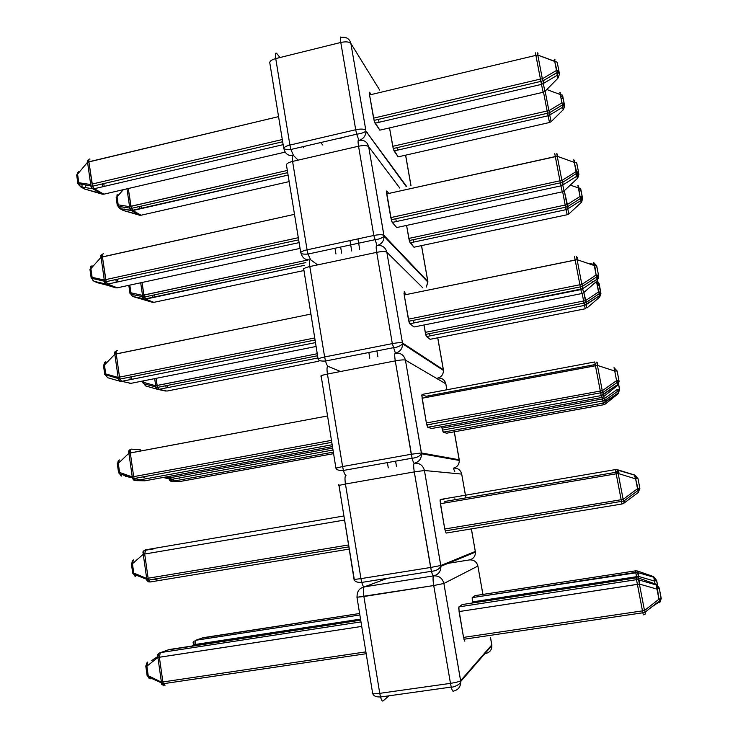 <?xml version="1.0" encoding="UTF-8"?>
<svg xmlns="http://www.w3.org/2000/svg" width="738" height="738" viewBox="0 0 738 738"><rect width="100%" height="100%" fill="white"/><g stroke="black" fill="none" stroke-linecap="round" stroke-linejoin="round"><path stroke-width="1.11" d="M477.892 566.074L482.883 594.431L477.892 566.074C476.674 561.719 473.851 559.662 469.423 559.921C473.851 559.662 476.674 561.719 477.892 566.074L443.889 583.472L477.892 566.074M491.812 644.846L491.859 645.565C491.886 649.837 489.866 652.466 485.807 653.425L486.038 652.272L485.807 653.425L484.931 653.554L485.807 653.425C489.866 652.466 491.886 649.837 491.859 645.565L460.733 681.478C460.955 684.366 452.846 687.668 451.241 687.069L380.531 697.004L379.756 693.342L380.531 697.004C381.426 700.122 382.247 701.441 383.004 700.98L388.954 695.823L383.004 700.98C382.247 701.441 381.426 700.122 380.531 697.004C380.024 696.746 374.092 697.77 372.662 693.443C373.142 693.941 375.504 693.904 379.756 693.342C375.504 693.904 373.142 693.941 372.662 693.443L356.971 597.263L433.732 585.538L450.475 683.36C455.973 682.502 459.368 681.626 460.632 680.713C459.368 681.626 455.973 682.502 450.475 683.36L451.241 687.069C452.071 690.224 452.763 691.58 453.316 691.137C458.28 689.984 460.761 686.764 460.733 681.478L460.632 680.713L491.766 644.938L491.859 645.565L491.803 644.818L490.447 637.42L491.766 644.938L460.632 680.713L443.889 583.472C442.413 578.112 438.972 575.575 433.566 575.88C438.972 575.575 442.413 578.112 443.889 583.472L433.732 585.538L450.475 683.36L379.756 693.342L363.889 596.516L433.732 585.538C432.874 580.013 432.819 576.793 433.566 575.88C432.819 576.793 432.874 580.013 433.732 585.538L443.889 583.472L460.733 681.478C460.761 686.764 458.28 689.984 453.316 691.137C452.763 691.58 452.071 690.224 451.241 687.069L450.475 683.36L379.756 693.342L363.889 596.516L356.971 597.245M462.311 604.542L458.888 606.885L458.704 608.416L463.538 637.392L464.839 641.193L463.538 637.392L642.475 610.87L637.401 584.385L459.064 611.571L463.538 637.392L642.475 610.87L642.844 612.78L642.475 610.87L644.495 610.529L658.933 599.191L656.977 589.118L639.403 584.044L644.495 610.529L642.475 610.87L636.516 579.671L458.888 606.885L462.228 604.56L636.322 577.836L636.516 579.671L458.888 606.885L459.064 611.571L639.403 584.044L637.401 584.385L636.516 579.671L638.619 579.847L638.37 578.002L655.898 584.164L656.128 584.92L638.619 579.847L638.37 578.002L636.322 577.836L636.516 579.671L638.619 579.847L639.403 584.044L639.486 581.332L638.619 579.847L656.128 584.92L657.041 586.406L658.933 599.191L644.495 610.529L645.289 612.033L644.495 610.529L639.403 584.044L656.977 589.118L656.128 584.92L659.302 588.454L659.043 587.669L659.302 588.454L656.977 589.118L659.302 588.454L655.898 584.164L659.006 587.513L655.898 584.164L638.518 578.048M475.069 595.64L472.172 597.632L472.569 602.974L472.375 601.913L636.525 576.692L472.375 601.913L472.172 597.632L475.004 595.649L635.556 570.834L635.722 572.384L472.172 597.632L637.65 572.54L637.438 570.981L653.554 576.59L653.748 577.227L637.65 572.54L637.438 570.981L653.554 576.59L656.663 580.465L653.748 577.227L637.65 572.54L638.702 578.122L638.37 576.378L654.523 581.064L638.37 576.378L638.444 573.887L637.65 572.54L635.722 572.384L636.525 576.692L635.556 570.834L637.567 571.018M448.095 563.343L469.423 559.921C473.427 558.915 475.42 556.314 475.41 552.116C475.42 556.314 473.427 558.915 469.423 559.921L448.095 563.343M357.174 597.116L357.063 596.027C357.229 591.073 359.637 588.029 364.277 586.876L387.478 578.315L364.277 586.876C363.244 587.826 363.114 591.046 363.889 596.516C363.114 591.046 363.244 587.826 364.277 586.876L387.478 578.315M193.485 644.744L194.149 640.898L193.116 642.429L193.633 645.787L193.485 644.744L194.85 644.551L195.588 640.316L359.858 614.966L195.588 640.316L195.007 645.575L194.85 644.551L360.531 619.099L193.485 644.744L191.788 646.064M203.162 637.678L195.588 640.316L203.162 637.678L359.618 613.49L202.028 638.066M149.288 678.683L148.209 676.977L146.548 663.702L147.748 662.023L146.88 666.211L157.904 657.457L159.371 657.263L160.294 652.632L360.993 621.885L160.294 652.632L159.371 657.263L162.886 681.958L161.419 682.143L161.401 683.425L161.751 684.449L163.31 685.307L161.391 683.323L161.419 682.143L162.886 681.958L163.301 683.72L162.886 681.958L365.882 651.875L162.886 681.958L159.371 657.263L361.731 626.414L157.904 657.457L146.88 666.211L148.218 675.704L161.419 682.143L157.904 657.457L161.419 682.143L148.218 675.704L148.2 676.875L150.128 678.859L151.299 678.388L150.128 678.859M146.724 665.805L147.969 665.344M169.14 649.541L158.753 653.259L157.554 654.938L157.904 657.457L158.753 653.259L169.14 649.541L360.707 620.141L167.932 649.966M636.737 577.799L636.525 576.692L638.37 576.378L636.525 576.692L636.737 577.799M656.58 580.538L657.576 585.677M657.687 585.769L656.663 580.465L654.523 581.064L653.748 577.227L654.578 578.583L654.523 581.064L656.663 580.465L657.687 585.769M660.98 597.632L659.302 588.454L661.248 598.49L658.933 599.191L659.735 600.686L658.933 599.191L661.248 598.49L660.98 597.632M157.628 656.645L151.29 660.75L157.628 656.645M659.643 600.75L659.587 602.761L659.329 601.867L652.06 606.71M655.067 583.878L654.523 581.064L655.067 583.878M643.268 614.865L642.844 612.78L643.268 614.865L645.197 614.081L645.298 612.023L645.197 614.081M462.228 604.56L636.322 577.836L638.591 578.085M659.929 601.341L660.833 599.837M659.827 602.568L661.248 598.5L659.735 600.686L659.744 602.66M659.587 602.761L659.726 600.686L645.289 612.033L642.844 612.78L463.925 639.246M637.632 571.055L635.556 570.834L475.004 595.649M366.186 653.711L163.301 683.72L164.971 685.454L163.301 683.72L148.2 676.875L147.434 675.491M148.218 675.704L147.139 675.685L148.218 675.704M146.106 666.027L146.069 665.132L145.801 666.211L146.88 666.211L145.801 666.202M147.748 662.023L146.779 663.019L147.748 662.023M461.702 474.091L465.42 495.207L461.702 474.091C460.503 469.82 457.717 467.846 453.344 468.169L454.774 471.637L453.344 468.169C457.717 467.846 460.503 469.82 461.702 474.091L424.433 470.512L461.702 474.091M465.494 495.641L465.715 496.905L465.494 495.641M465.779 497.264L465.89 497.864L465.779 497.264M471.351 528.897L475.318 551.47L440.789 565.511L424.433 470.512C422.985 465.281 419.599 462.855 414.276 463.261C419.599 462.855 422.985 465.281 424.433 470.512L414.286 471.905L430.641 567.467L360.956 578.629L345.449 484.017L414.286 471.905C413.455 466.554 413.455 463.676 414.276 463.261C413.455 463.676 413.455 466.554 414.286 471.905L424.433 470.512L440.89 566.304C440.89 571.461 438.455 574.653 433.566 575.88C432.975 575.981 432.265 574.45 431.435 571.295L430.641 567.467L360.956 578.629L345.449 484.017L338.733 485.484L345.449 484.017C344.701 478.713 344.877 475.825 345.984 475.373L345.984 475.373C344.877 475.825 344.701 478.713 345.449 484.017L414.286 471.905L431.435 571.295C432.265 574.45 432.975 575.981 433.566 575.88C438.455 574.653 440.89 571.461 440.89 566.304L440.789 565.511L430.641 567.467L440.789 565.511L475.373 551.434L475.41 552.116L471.351 528.897M623.914 503.187L638.232 492.523L638.333 490.272L637.521 488.704L623.149 499.386L621.156 499.718L621.996 503.999L623.896 503.196L624.2 501.757L623.149 499.386L618.167 473.492L623.149 499.386L637.521 488.704L635.612 478.861L618.167 473.492L616.184 473.824L615.4 469.599L440.282 499.506L443.944 499.312L440.282 499.506L440.051 500.751L444.756 528.998L446.093 533.076L621.996 503.999L616.184 473.824L440.383 503.731L444.756 528.998L621.156 499.718L444.756 528.998L446.093 533.076M354.277 579.376L338.973 485.539M135.036 576.249L133.753 574.312L132.139 561.387L133.357 559.911L132.443 563.731L143.246 554.284L144.694 554.035L145.654 549.828L343.714 516L145.654 549.828L144.694 554.035L148.126 578.223L146.687 578.463L146.668 579.699L147.028 580.834L148.596 581.858L146.668 579.699L146.687 578.463L148.126 578.223L148.559 580.04L148.126 578.223L348.447 544.976L148.126 578.223L144.694 554.035L344.378 520.069L143.246 554.284L132.443 563.731L133.753 573.029L146.687 578.463L143.246 554.284L146.687 578.463L133.753 573.029L133.744 574.256L135.681 576.406M131.696 562.965L131.41 563.924L132.443 563.731L131.41 563.924L132.711 573.205L133.753 573.029L132.711 573.205L131.724 563.887M145.654 549.828L154.694 548.703L144.131 550.465L142.923 551.932L143.246 554.284L144.131 550.465M615.4 469.599L616.184 473.824L618.167 473.492L618.278 470.955L617.466 469.728L615.4 469.599L440.282 499.506L440.383 503.731L616.184 473.824L621.156 499.718L623.149 499.386L623.961 500.954L638.333 490.272L639.874 488.307L637.964 478.492L635.612 478.861L638.564 491.074L638.232 492.523L639.874 488.335L637.521 488.704L639.874 488.307L637.964 478.492L634.846 475.078L617.466 469.728L634.846 475.078L617.466 469.728L618.481 471.407M157.6 580.123L153.679 579.192L157.6 580.123M138.467 558.472L137.074 559.681L138.467 558.472M471.407 528.888L475.41 552.116L440.89 566.304C439.036 569.339 435.881 571 431.435 571.295L361.768 582.411L360.956 578.629L361.768 582.411C362.662 585.52 363.493 587.005 364.277 586.876C363.493 587.005 362.662 585.52 361.768 582.411C361.223 582.217 355.301 583.131 354.074 579.487L360.956 578.629L354.074 579.487L338.862 484.423M364.277 586.876L433.446 575.898M624.099 500.853L624.256 501.471M617.466 469.728L618.167 473.492L635.612 478.861L634.846 475.078L637.863 478.501L634.791 475.198L617.651 470.134L618.462 473.584L618.564 472.237L616.082 472.274L616.378 473.796L616.082 472.274L444.848 501.453L445.171 502.919M445.162 530.908L623.97 500.954L623.896 503.196M638.425 491.056L638.222 490.346M635.667 477.311L635.529 478.833L635.676 477.311L637.853 478.501M635.612 478.861L637.964 478.492L634.846 475.078L635.704 476.314L635.612 478.861M454.885 498.759L454.7 499.774M618.499 471.508L618.924 472.338M634.892 477.071L634.2 476.268M616.304 471.231L616.479 472.219M150.238 581.968L148.559 580.04L150.238 581.968L349.111 549.1M148.596 581.858L150.201 581.978M445.817 383.815L446.868 389.775L445.817 383.815L405.42 360.116L445.817 383.815C444.636 379.627 441.887 377.727 437.569 378.105C441.444 377.026 443.4 374.461 443.427 370.43C443.4 374.461 441.444 377.026 437.569 378.105M447.311 392.312L447.514 393.465L447.311 392.312M453.344 468.169C457.283 467.117 459.257 464.534 459.267 460.42L454.257 431.804L459.184 459.765L421.407 452.957L405.42 360.116C404 355.006 400.669 352.699 395.42 353.188C400.669 352.699 404 355.006 405.42 360.116C403.963 359.664 400.577 359.913 395.273 360.873L411.26 454.248L342.589 466.536L327.432 374.055L395.273 360.873C394.479 355.688 394.526 353.124 395.42 353.188C394.526 353.124 394.479 355.688 395.273 360.873C400.577 359.913 403.963 359.664 405.42 360.116L421.509 453.769C421.49 458.805 419.073 461.97 414.276 463.261C413.649 463.049 412.92 461.361 412.09 458.215L411.26 454.248L342.589 466.536L327.432 374.055C323.364 374.886 321.187 375.605 320.91 376.223C321.187 375.605 323.364 374.886 327.432 374.055C326.713 368.917 326.934 366.352 328.096 366.362L340.541 371.509L328.096 366.362C326.934 366.352 326.713 368.917 327.432 374.055L395.273 360.873L412.09 458.215C412.92 461.361 413.649 463.049 414.276 463.261C419.073 461.97 421.49 458.805 421.509 453.769L421.407 452.957L411.26 454.248L421.407 452.957L459.184 459.765L459.267 460.42C459.257 464.534 457.283 467.117 453.344 468.169L453.427 468.15M426.619 397.376L426.057 396.297L595.381 364.517L594.745 361.952L422.062 394.433L426.057 396.297L422.062 394.433L421.795 395.411L426.38 422.948L427.763 427.284L431.647 428.51L601.71 397.496L601.202 395.596L427.763 427.284L431.739 428.492M431.582 424.682L431.472 424.073L431.582 424.682M442.422 430.125L443.243 432.164L603.232 403.123L604.957 402.376L605.197 400.891L604.228 398.658L602.411 398.954L602.116 397.395L602.798 400.965L602.411 398.954L604.228 398.658L603.804 396.481L604.228 398.658L617.392 389.369L618.352 391.601L618.084 393.096L619.588 389.286L618.306 393.658L605.354 404L604.957 402.376L605.354 404L618.149 393.788L618.084 393.096L603.232 403.123L602.798 400.965L442.422 430.125L442.016 428.169L602.411 398.954L442.016 428.169L441.748 426.665L443.243 432.164L446.555 433.206L603.666 404.738L603.232 403.123L443.243 432.164L446.619 433.188M396.472 466.416L395.586 461.158M332.635 448.095L170.487 477.624L170.275 476.176L170.939 479.479L172.351 481.314L180.21 481.462L333.548 453.676L180.21 481.462L172.351 481.314L333.29 452.108L172.351 481.314L170.847 481.241L172.351 481.314L170.487 477.624L169.15 477.892L168.928 476.425L169.15 477.892L332.635 448.095M121.087 475.927L119.593 473.759L118.015 461.158L119.252 459.894L118.311 463.353L128.892 453.243L130.312 452.938C130.063 450.558 130.405 449.294 131.318 449.128C130.405 449.294 130.063 450.558 130.312 452.938L133.679 476.637L132.259 476.923L132.25 478.215L134.187 480.539L132.25 478.215L132.259 476.923L133.679 476.637L134.132 478.519L133.679 476.637L331.371 440.374L133.679 476.637L130.312 452.938L327.395 415.983L128.892 453.243L118.311 463.353L119.593 472.458L132.259 476.923L128.892 453.243L132.259 476.923L119.593 472.458L119.593 473.741L121.53 476.047M145.893 476.96L145.81 476.379L145.893 476.96M135.801 480.623L144.962 480.798L332.395 446.61L144.962 480.798L135.801 480.623L332.091 444.765L135.801 480.623L134.132 478.519L135.801 480.623L134.187 480.539L135.801 480.623M131.318 449.128L140.524 449.894L131.318 449.128M618.536 384.295L619.486 389.203M619.579 389.249L618.601 384.175L619.579 389.249L617.392 389.369L619.588 389.286L618.195 390.974M617.605 385.402L603.546 396.693L601.71 397.496L603.546 396.693L603.066 394.784L603.546 396.693L617.42 385.55L617.346 384.738L601.202 395.596L595.446 365.725L422.099 398.225L426.38 422.948L600.298 391.039L426.38 422.948L426.804 424.931L427.763 427.284L601.202 395.596L601.71 397.496L431.647 428.51M601 393.677L600.889 393.059L601 393.677M618.979 380.624L617.346 384.738L618.97 380.596L617.106 370.965L617.18 371.878L617.106 370.965L614.726 371.039L597.411 365.402L602.273 390.716L616.59 380.66L614.726 371.039L616.59 380.66L602.273 390.716L600.298 391.039L601.202 395.596L603.066 394.784L603.324 393.151L602.273 390.716L603.103 392.367L603.066 394.784L617.346 384.738L617.42 385.55L619.044 381.481L617.605 385.393M142.904 476.905L144.224 477.237L144.141 476.683L144.224 477.237L142.904 476.905M139.971 479.857L134.408 478.464L139.971 479.857M125.192 476.148L129.381 477.2L123.597 475.152M179.408 478.169L178.9 478.04L179.408 478.169M175.893 480.678L171.068 479.46L175.893 480.678M166.742 478.362L163.19 477.468L166.742 478.362M166.281 476.905L169.15 477.892L169.445 480.143L170.847 481.241L169.15 479.193L169.15 477.892L166.281 476.905M596.784 362.044L597.411 365.402L595.446 365.725L600.298 391.039L602.273 390.716L597.411 365.402L597.54 363.022L596.784 362.044M602.752 392.515L602.909 393.299L602.752 392.515M605.123 400.559L608.896 397.533L605.123 400.559M388.28 467.874L387.395 462.615M335.91 468.141L342.589 466.536L335.901 468.113L321.058 375.328M459.193 459.848L458.003 460.198M345.984 475.373C345.172 475.189 344.323 473.547 343.428 470.447L342.589 466.536L343.428 470.447C344.323 473.547 345.172 475.189 345.984 475.373M426.057 396.297L595.381 364.517L595.621 365.688L594.745 361.952L595.446 365.725L594.745 361.952M617.346 384.738L617.411 382.302L616.59 380.66L617.632 383.087L617.346 384.738M422.062 394.433L422.099 398.225L597.411 365.402L614.726 371.039L614.034 367.672L614.828 368.659L614.726 371.039L617.106 370.965L614.034 367.672M618.97 380.559L616.59 380.66L618.97 380.559L617.42 382.302L603.103 392.367M611.802 370.089L615.575 370.937M605.354 404L603.675 404.728L605.52 403.861M618.186 390.974L605.031 400.264L604.957 402.376L618.084 393.096L618.186 390.974L617.392 389.369L604.228 398.658L605.031 400.264L602.798 400.965L603.666 404.738L446.555 433.206M603.324 393.972L603.158 393.096M331.694 442.339L134.132 478.519L119.593 473.741L118.587 472.818L119.593 472.458L118.587 472.818L117.305 463.722L118.311 463.353L117.305 463.722L117.619 462.874M143.587 480.77L144.962 480.798M128.892 453.243L129.814 449.793L128.587 451.047L128.892 453.243M178.928 481.444L180.21 481.462M386.832 252.193L402.468 342.958C401.002 342.432 397.616 342.653 392.321 343.613L395.42 353.188C400.134 351.851 402.514 348.714 402.57 343.788C402.514 348.714 400.134 351.851 395.42 353.188L392.321 343.613C397.616 342.653 401.002 342.432 402.468 342.958L402.57 343.788L402.468 342.958L443.344 369.747L443.427 370.43L443.418 369.858L437.717 337.81L443.344 369.747L402.468 342.958L386.832 252.193L422.773 287.811L386.832 252.193C385.319 251.298 381.943 251.354 376.703 252.341L392.321 343.613L324.628 356.961L309.812 266.547L376.703 252.341C375.937 247.322 376.029 245.071 376.989 245.588C382.164 245.007 385.448 247.212 386.832 252.193C385.319 251.298 381.943 251.354 376.703 252.341L392.321 343.613L324.628 356.961L309.812 266.547C305.809 267.46 303.696 268.411 303.475 269.379C303.696 268.411 305.809 267.46 309.812 266.547C309.121 261.566 309.379 259.306 310.606 259.758L317.644 264.887L310.606 259.758L317.644 264.887L310.606 259.758L309.757 259.988L310.606 259.758C309.379 259.306 309.121 261.566 309.812 266.547L376.703 252.341C375.937 247.322 376.029 245.071 376.989 245.588L373.815 235.468L307.073 249.831L292.58 161.41L358.539 146.225L373.815 235.468L307.073 249.831L292.58 161.41C288.641 162.415 286.584 163.568 286.427 164.888C286.584 163.568 288.641 162.415 292.58 161.41C291.916 156.585 292.22 154.62 293.503 155.506L298.124 160.137L293.503 155.506L298.124 160.137L293.503 155.506L292.396 155.838L293.503 155.506C292.22 154.62 291.916 156.585 292.58 161.41L358.539 146.225C357.801 141.364 357.939 139.417 358.963 140.368C364.065 139.703 367.293 141.807 368.659 146.668L399.784 188.07L368.659 146.668C367.081 145.358 363.714 145.211 358.539 146.225C363.714 145.211 367.081 145.358 368.659 146.668L384.046 236.271C383.972 241.086 381.62 244.195 376.989 245.588C381.62 244.195 383.972 241.086 384.046 236.271L383.945 235.413C382.422 234.463 379.046 234.481 373.815 235.468L376.989 245.588M593.684 262.608L596.701 265.781L596.931 267.497L596.701 265.781L594.293 265.579L593.684 262.608L594.422 263.355L596.11 274.997L598.518 275.173L596.11 274.997L596.968 276.713L598.527 275.209L596.701 265.781L594.293 265.579L577.107 259.684L577.254 257.461L576.553 256.723L577.107 259.684L575.16 259.997L574.542 256.667L579.911 284.757L581.858 284.453L582.716 286.178L582.697 288.743L596.913 279.296L598.527 275.209L596.913 279.296L596.959 276.722L596.11 274.997L581.858 284.453L579.911 284.757L580.861 289.582L579.911 284.757L408.4 319.167L409.811 323.761L582.697 288.743L580.861 289.582L581.765 293.558L583.573 292.737L582.697 288.743L583.573 292.737L597.143 280.91L596.913 279.296L582.697 288.743L582.919 286.934L581.858 284.453L577.107 259.684L581.858 284.453L596.11 274.997L594.293 265.579L577.107 259.684L404.212 294.979L408.4 319.167L579.911 284.757L575.16 259.997L404.212 294.979L404.239 291.611L404.212 294.979L409.101 322.192L409.811 323.761L414.009 326.971L581.765 293.558L580.861 289.582L409.811 323.761L414.193 326.934M413.898 322.94L413.446 320.31M600.916 293.466L599.736 296.999L586.922 308.041L586.175 304.646L586.922 308.041L599.45 297.239L599.256 295.873L584.478 305.412L584.016 303.106L425.697 334.388L425.263 332.358L583.61 301.012L425.263 332.358L423.972 324.988L425.909 335.144L426.527 336.565L430.106 339.305L585.252 308.788L584.478 305.412L426.527 336.565L430.245 339.277M430.014 335.873L429.617 333.613M377.874 356.62L376.906 350.928M403.99 293.41L405.835 293.032L403.99 293.41M317.239 353.742L157.028 385.457L155.995 378.363L157.508 387.385L158.91 389.35L166.926 391.066L318.853 361.186L166.926 391.066L158.91 389.35L317.93 357.985L158.91 389.35L157.425 389.295L158.91 389.35L157.028 385.457L155.709 385.771L154.666 378.631L155.709 385.771L317.239 353.742M167.683 387.616L167.36 385.439M107.665 377.718L105.718 375.264L104.187 362.958L105.433 361.888L107.075 362.293L105.433 361.888L104.455 364.996L114.833 354.268L116.226 353.908C115.986 351.592 116.336 350.458 117.277 350.485C116.336 350.458 115.986 351.592 116.226 353.908L119.528 377.118L118.126 377.459L118.126 378.788L120.063 381.288L118.135 378.815L118.126 377.459L119.528 377.118L120.008 379.074L119.528 377.118L314.665 337.967L119.528 377.118L116.226 353.908L310.772 314.102L114.833 354.268L104.455 364.996L105.709 373.926L118.126 377.459L114.833 354.268L118.126 377.459L105.709 373.926L105.718 375.264L107.665 377.718L119.897 381.232M131.881 379.295L131.521 376.767M121.669 381.343L130.986 383.345L316.058 346.482L130.986 383.345L121.669 381.343L315.43 342.616L121.669 381.343L120.008 379.074L121.669 381.343L120.063 381.288L121.669 381.343M425.697 334.388L426.527 336.565L584.478 305.412L586.175 304.646L586.387 302.995L583.841 292.562L585.409 300.726L583.61 301.012L584.016 303.106L582.162 293.456L583.61 301.012L585.409 300.726L598.527 291.953L596.839 283.263L595.114 282.672L596.839 283.263L596.941 281.086M584.616 305.375L584.173 303.069L584.616 305.375M596.959 281.187L598.527 291.953L600.741 292.073L599.053 283.401L600.631 291.962L599.256 284.868L597.337 285.809L599.256 284.868L598.453 283.189L600.631 291.962M581.018 289.545L580.502 286.851L581.018 289.545M130.229 379.627L129.87 377.1L130.229 379.627M166.151 387.92L165.838 385.743L166.151 387.92M157.775 389.369L165.46 391.02M157.286 389.258L145.626 385.928L143.91 383.778L145.626 385.928M143.67 380.817L143.901 382.422L155.709 385.771L156.013 388.077L157.425 389.295L155.718 387.136L155.709 385.771L143.901 382.422L143.91 383.778L143.901 382.422L142.932 382.921L143.901 382.422L143.67 380.817M576.553 256.723L577.19 259.721L576.553 256.723M595.907 265.505L593.933 264.342L586.931 263.06L593.933 264.342L594.699 265.542M596.525 277.912L596.369 277.11L596.525 277.912M592.946 281.934L592.208 281.685L592.946 281.934M369.803 358.207L368.843 352.515M318.161 359.341L318.133 359.24C318.41 358.567 320.569 357.81 324.628 356.961C320.569 357.81 318.41 358.567 318.133 359.24L303.659 268.632M328.096 366.352C327.266 365.891 326.408 364.111 325.513 361.02L324.628 356.961L325.513 361.02C326.408 364.111 327.266 365.891 328.096 366.352M408.834 321.233L580.317 286.888L582.716 286.169L596.959 276.722L597.466 280.625L583.573 292.737L581.775 293.558L414.009 326.971M597.143 280.91L598.739 276.851L597.143 280.91M598.739 276.815L598.536 275.283M597.273 283.392L597.273 285.495L596.968 283.927M600.741 292.073L598.527 291.953L599.339 293.632L600.741 292.1L599.256 295.873L600.741 292.073L599.053 283.401L596.839 283.263L599.053 283.401L599.256 284.859M430.106 339.305L585.262 308.788L584.016 303.106L586.24 302.405L599.339 293.632L598.527 291.953L585.409 300.726L586.23 302.414L586.175 304.646L599.256 295.873L599.339 293.632L599.45 297.239L600.797 292.497M599.053 283.401L597.217 280.846M105.709 373.926L104.741 374.461L105.709 373.926M129.418 383.29L131.447 383.253L129.418 383.29M114.833 354.268L115.783 351.168L114.547 352.22L114.833 354.268M104.455 364.996L103.495 365.55L104.455 364.996M104.75 374.498L120.008 379.074L315.006 340.024M103.495 365.578L104.741 374.461M142.941 382.957L143.91 383.778L157.508 387.385L317.571 355.753M358.963 140.368L356.675 134.196L358.963 140.368C363.511 138.919 365.836 135.847 365.937 131.143L406.656 186.539L365.937 131.143C365.836 135.847 363.511 138.919 358.963 140.368C357.939 139.417 357.801 141.364 358.539 146.225L373.815 235.468C379.046 234.481 382.422 234.463 383.945 235.413L427.883 281.575L421.49 245.616L427.791 281.39L383.945 235.413L368.659 146.668M578.527 172.12L576.922 176.142L576.95 173.43L576.083 171.622L561.895 180.496L559.957 180.801L560.954 185.865L559.957 180.801L390.799 217.59L392.247 222.424L560.954 185.865L562.771 185.017L562.956 183.024L561.895 180.496L557.236 156.272L561.895 180.496L576.083 171.622L574.293 162.415L557.236 156.272L386.694 193.909L390.799 217.59L559.957 180.801L555.308 156.567L386.694 193.909L386.795 190.948L388.797 193.448L386.795 190.948L386.444 191.419L391.509 220.653L392.247 222.424L396.74 227.544L562.245 191.843L560.954 185.865L392.247 222.424L396.74 227.544L562.245 191.843L564.035 191.004L577.3 178.513L576.922 176.142L562.771 185.017L564.035 191.004L562.771 185.017L560.954 185.865L562.245 191.843L564.459 190.607M396.278 221.548L395.799 218.752M582.577 198.873L581.489 202.286L568.841 213.965L567.78 208.863L566.101 209.647L565.612 207.212L409.304 240.542L408.843 238.429L565.197 205.035L408.843 238.429L406.573 225.422L409.489 241.234L413.972 247.212L567.199 214.73L566.101 209.647L410.144 242.839L413.972 247.212L567.208 214.73L568.841 213.965L581.12 202.609L580.806 200.588L567.78 208.863L568.841 213.965L569.219 213.614M413.575 242.101L413.16 239.712M349.978 240.597L351.731 250.985L349.978 240.597M341.657 253.134L340.642 247.064M335.006 248.272L335.956 253.992L335.006 248.272M359.692 249.287L357.93 238.891L359.692 249.287M308.216 259.914L143.827 295.025L141.991 282.497L144.325 297.027L145.727 299.102L153.882 302.34L303.678 270.588L153.882 302.34L132.674 296.473L144.251 299.075L153.882 302.34L145.727 299.102L304.204 265.376L144.251 299.075L152.434 302.312L132.674 296.473L145.727 299.102L143.827 295.025L142.526 295.385L140.69 282.783L142.526 295.385L308.216 259.914M133.56 295.016L132.296 294.517L133.56 295.016M154.399 297.257L154.058 294.96M298.309 237.71L105.663 279.619L102.425 256.879L294.499 214.334L101.051 257.285L90.885 268.614L92.112 277.359L104.279 280.016L101.051 257.285L104.279 280.016L92.112 277.359L92.13 278.77L94.086 281.353L106.235 284.038L115.746 287.802L94.086 281.353L106.235 284.038L104.298 281.436L104.279 280.016L104.648 282.562L106.235 284.038L107.813 284.065L117.296 287.82L300.052 248.402L117.296 287.82L107.813 284.065L299.111 242.608L107.813 284.065L106.161 281.658L107.813 284.065L106.235 284.038L115.746 287.802L117.296 287.82L97.868 282.839L94.086 281.353L92.49 279.886L92.112 277.359L91.18 278.069L92.112 277.359L90.885 268.614L101.051 257.285L102.038 254.518L100.783 255.385L101.051 257.285L102.425 256.879C102.195 254.628 102.564 253.614 103.514 253.826C102.564 253.614 102.195 254.628 102.425 256.879L106.161 281.658L105.663 279.619L298.309 237.71M117.905 281.879L117.517 279.185M409.304 240.542L410.144 242.839L566.101 209.647L567.78 208.863L567.946 207.074L564.312 190.893L566.978 204.758L565.197 205.035L565.612 207.212L562.642 191.732L565.197 205.035L566.978 204.758L580.031 196.474L578.389 187.959L570.317 185.09L578.389 187.959L577.882 185.487M566.24 209.61L565.769 207.184L566.24 209.61M578.186 185.478L580.031 196.474L582.273 196.825L580.621 188.328L582.153 196.649L580.944 190.441L579.099 191.649L580.944 190.441L579.053 187.922L580.944 190.432L582.153 196.649M561.12 185.828L560.576 182.978L561.12 185.828M574.275 162.406L573.758 159.814L574.45 160.331L574.293 162.415L557.236 156.272L557.411 154.196L556.756 153.679L557.236 156.272L555.308 156.567L554.782 153.67L559.957 180.801L561.895 180.496L562.762 182.314L562.771 185.017L576.922 176.142L578.518 172.065L576.729 162.877L577.107 165.349L576.729 162.877L574.293 162.415L577.134 174.15L577.3 178.513L564.035 191.004M116.272 282.23L115.894 279.545L116.272 282.23M91.89 265.837L92.97 266.289L91.89 265.837L90.885 268.614L89.953 269.342L90.885 268.614L90.636 266.722M152.886 297.58L152.545 295.283L152.886 297.58M142.535 296.713L144.399 297.229L142.535 296.713M129.823 285.126L130.93 292.801L142.526 295.385L142.84 297.728L144.251 299.075L142.554 296.805L142.526 295.385L130.93 292.801L130.958 294.213L132.674 296.473L131.253 295.126L130.93 292.801L129.999 293.456L130.93 292.801L129.823 285.126M556.756 153.679L557.301 156.29L556.756 153.679M576.765 175.884L576.36 173.799L576.765 175.884M580.612 200.109L580.317 198.587L580.612 200.109M310.606 259.758C305.56 260.32 302.377 258.143 301.058 253.226C302.377 258.143 305.56 260.32 310.606 259.758L308.004 254.056L307.073 249.831C303.078 250.763 300.975 251.741 300.763 252.774C300.975 251.741 303.078 250.763 307.073 249.831L308.004 254.056L310.606 259.758M286.445 165.008L300.763 252.774C301.362 254.675 307.285 254.066 308.004 254.056L374.729 239.749C378.917 239.287 382.016 238.125 384.046 236.271L427.874 282.091L426.324 287.082L427.883 281.575M577.706 178.153L578.887 174.5L577.716 178.153M578.518 172.065L576.083 171.622L578.518 172.065M574.293 162.415L576.729 162.877M579.026 189.186L579.044 191.345M579.044 191.354L578.721 189.694M582.273 196.825L580.031 196.474L580.871 198.245L582.273 196.862L580.806 200.588L582.273 196.825L580.621 188.328L578.389 187.959L580.621 188.328L580.944 190.432M568.841 213.965L567.199 214.73L565.612 207.212L567.817 206.529L567.78 208.863L580.806 200.588L581.12 202.609L582.586 198.9L582.282 196.898M581 198.79L580.806 200.588L581 198.79M566.978 204.758L567.808 206.529L580.861 198.245L580.031 196.474L566.978 204.758M91.217 278.18L106.161 281.658L298.659 239.85M97.112 282.543L97.868 282.839M89.953 269.379L91.18 278.069M128.827 285.375L129.999 293.456L130.958 294.213L144.325 297.027L305.855 262.59M405.577 155.183L410.928 185.598L405.577 155.183M350.882 43.459L365.836 130.266C364.249 128.892 360.882 128.707 355.716 129.731L356.675 134.196L355.716 129.731C360.882 128.707 364.249 128.892 365.836 130.266L350.882 43.459L379.655 90.027L350.882 43.459C349.259 41.743 345.891 41.42 340.781 42.463L355.716 129.731L289.905 145.072L275.735 58.579L340.781 42.463C340.061 37.758 340.246 36.088 341.334 37.453C346.362 36.715 349.544 38.708 350.882 43.459C349.259 41.743 345.891 41.42 340.781 42.463L355.716 129.731L289.905 145.072L275.735 58.579C271.842 59.649 269.85 61.014 269.748 62.656C269.85 61.014 271.842 59.649 275.735 58.579C275.08 53.902 275.431 52.214 276.768 53.505L279.988 57.518L276.768 53.505L275.468 53.939L276.768 53.505C275.431 52.214 275.08 53.902 275.735 58.579L340.781 42.463C340.061 37.758 340.246 36.088 341.334 37.453M558.934 71.143L557.199 62.177L537.799 55.073L538.002 53.145L537.393 52.85L537.799 55.073L535.889 55.368L535.437 52.868L540.437 79.077L542.356 78.782L543.251 80.691L543.279 83.514L557.365 75.202L558.943 71.199L557.365 75.202L557.375 72.37L556.48 70.47L542.356 78.782L540.437 79.077L541.489 84.381L540.437 79.077L373.566 118.154L375.052 123.209L541.489 84.381L543.279 83.514L543.417 81.355L542.356 78.782L537.799 55.073L542.356 78.782L556.48 70.47L554.736 61.448L537.799 55.073L535.889 55.368L369.554 94.962L373.566 118.154L540.437 79.077L535.889 55.368L369.554 94.962C369.203 92.711 369.249 91.853 369.71 92.388L371.131 94.593L369.71 92.388L369.554 94.962L374.286 121.244L379.821 130.156L543.14 92.268L541.489 84.381L375.052 123.209L379.821 130.156L543.14 92.268L544.902 91.42L557.882 78.302L557.365 75.202L543.279 83.514L544.902 91.42L543.279 83.514L541.489 84.381L543.14 92.268L545.364 90.949M379.037 122.287L378.52 119.353M393.225 148.523L394.064 150.921L548.085 115.783L549.736 114.99L549.884 113.052L548.906 110.7L547.135 110.977L543.528 92.158L547.578 113.246L547.135 110.977L548.906 110.7L545.188 91.364L548.906 110.7L561.913 102.896L562.873 105.248L562.716 107.185L564.173 103.495L562.716 107.185L563.159 109.833L564.598 106.134L563.564 109.464L551.12 121.724L549.736 114.99L548.085 115.783L547.578 113.246L393.225 148.523L392.745 146.318L547.135 110.977L392.745 146.318L389.526 127.905L393.391 149.159L398.151 156.862L549.496 122.508L548.085 115.783L394.064 150.921L398.151 156.862L549.496 122.508L551.12 121.724L563.159 109.833L562.716 107.185L549.736 114.99L551.12 121.724L551.544 121.309M397.468 150.146L397.026 147.655M284.093 149.27C285.385 154.067 288.521 156.142 293.503 155.506L293.503 155.497C288.521 156.142 285.385 154.067 284.093 149.27L283.779 148.642C283.927 147.268 285.966 146.078 289.905 145.072C285.966 146.078 283.927 147.268 283.779 148.642L269.739 62.527M302.792 146.714L303.816 147.794L302.792 146.714M322.857 145.072L320.643 142.563L322.857 145.072M365.854 132.969L367.515 132.582L365.854 132.969M287.331 170.45L130.866 206.271L128.274 188.522L131.401 208.365L132.785 210.533L141.087 215.228L289.158 181.613L141.087 215.228L123.264 210.496L119.953 208.66L131.327 210.524L139.648 215.228L141.087 215.228L132.785 210.533L288.097 175.1L131.327 210.524L139.648 215.228L123.264 210.496L119.953 208.66L132.785 210.533L130.866 206.271L129.584 206.668L126.982 188.817L129.584 206.668L287.331 170.45M120.764 206.723L120.921 207.839L120.764 206.723M141.355 208.577L140.995 206.17M282.294 139.528L92.066 184.076L88.901 161.779L278.558 116.632L87.545 162.24L77.573 174.15L78.782 182.72L90.709 184.518L87.545 162.24L90.709 184.518L78.782 182.72L78.818 184.205L80.765 186.908L92.684 188.734L102.342 194.186L84.602 189.039L80.765 186.908L92.684 188.734L90.746 186.013L90.709 184.518L91.088 187.12L92.684 188.734L94.243 188.725L103.873 194.177L285.154 152.12L103.873 194.177L94.243 188.725L283.124 144.657L94.243 188.725L92.601 186.197L94.243 188.725L92.684 188.734L102.342 194.186L103.873 194.177L84.602 189.039L79.169 185.303L78.782 182.72L77.887 183.596L78.782 182.72L77.573 174.15L87.545 162.24L88.569 159.795L87.305 160.478L87.545 162.24L88.901 161.779C88.68 159.602 89.058 158.698 90.018 159.094C89.058 158.698 88.68 159.602 88.901 161.779L92.601 186.197L92.066 184.076L282.294 139.528M78.256 184.048L80.765 186.908L77.887 183.596L92.601 186.197L282.654 141.761M81.9 184.666L82.112 186.197L81.9 184.666M104.206 186.4L103.8 183.577M548.223 115.755L547.734 113.209L548.223 115.755M551.12 121.724L549.496 122.508L547.578 113.246L549.764 112.563L562.762 104.75L561.913 102.896L548.906 110.7L549.764 112.563L549.736 114.99L562.716 107.185L562.762 104.75L564.173 103.495L561.913 102.896L560.29 94.547L561.913 102.896L564.164 103.468L562.55 95.137L564.035 103.237L562.993 97.877L561.221 99.335L562.993 97.877L560.41 95.147L562.993 97.859L564.035 103.237M541.646 84.344L541.074 81.346L541.646 84.344M557.199 62.177L557.716 65.368L557.199 62.177L554.736 61.448L557.531 73.034L557.882 78.302L544.902 91.42M102.6 186.779L102.195 183.956L102.6 186.779M85.423 185.201L85.617 186.557L85.423 185.201M78.625 171.696L79.298 172.092L78.625 171.696L76.678 175.035L77.573 174.15L77.352 172.388M139.86 208.919L139.5 206.511L139.86 208.919M123.966 207.24L124.095 208.125L123.966 207.24M117.905 194.5L117.047 196.852L123.32 189.666L117.047 196.852L118.2 204.823L129.584 206.668L129.906 209.066L131.327 210.524L129.62 208.162L129.584 206.668L118.2 204.823L118.246 206.308L119.953 208.66L118.532 207.203L118.2 204.823L117.388 205.828M537.393 52.85L537.845 55.092L537.393 52.85M557.264 75.258L556.775 72.721L557.264 75.258M560.197 92.324L560.29 94.547L546.766 89.529L560.29 94.547L559.847 92.379M562.624 107.241L562.208 105.082L562.624 107.241M340.808 137.886L340.965 138.744L340.808 137.886M293.503 155.497L290.883 149.482L289.905 145.072L290.883 149.482L293.503 155.497M559.45 74.298L557.882 78.302L559.45 74.335L558.98 71.401M558.943 71.171L556.48 70.47L558.943 71.171L557.375 72.37L543.251 80.691L540.889 81.392L374.055 120.395M554.736 61.448L554.266 59.215L554.911 59.52L554.736 61.448M561.138 96.835L560.428 95.239L560.825 97.305M562.55 95.11L562.993 97.859M560.29 94.547L562.55 95.137L560.29 94.547M564.164 103.44L562.55 95.137M83.09 188.199L84.602 189.039M76.687 175.091L77.887 183.596M116.152 197.71L117.047 196.852L116.973 194.878M116.152 197.664L117.305 205.625L118.2 204.823L117.047 196.852L116.438 197.074M477.772 565.52L482.938 594.422M490.502 637.411L491.803 644.818M356.971 597.263L357.063 596.027M145.801 666.211L147.139 675.685M461.619 473.695L465.475 495.198M465.549 495.632L465.779 496.895M465.835 497.255L465.946 497.855M348.751 546.876L148.559 580.04L133.744 574.256L132.711 573.205M445.77 383.557L446.924 389.765M447.366 392.293L447.569 393.455M454.322 431.795L459.248 459.783M335.901 468.113C336.915 471.102 342.838 470.337 343.428 470.447L412.09 458.215C416.361 457.892 419.507 456.416 421.509 453.769L459.267 460.42L459.248 459.802M603.112 392.358L426.804 424.931M118.744 462.929L118.126 462.901M163.818 477.357L170.939 479.479L332.949 450.023M437.772 337.792L443.409 369.83M318.133 359.24C318.936 361.657 324.868 360.974 325.513 361.02L393.197 347.727C397.431 347.33 400.559 346.011 402.57 343.788L443.427 370.43L443.418 369.858M103.818 364.803L103.495 365.55M142.655 381.02L142.932 382.921M421.546 245.606L427.874 281.519M562.771 182.304L391.26 219.739M578.887 174.5L578.518 172.102L562.762 182.314M582.337 197.618L582.245 197.147M90.294 268.678L89.953 269.342M405.632 155.164L410.983 185.579M406.26 186.631L365.937 131.143C363.945 132.656 360.854 133.67 356.675 134.196L290.883 149.482C288.346 149.962 285.975 149.676 283.779 148.642M559.45 74.335L558.943 71.199M564.229 104.242L564.136 103.754M564.173 103.495L564.607 106.171M77.01 174.491L76.678 175.035M117.305 205.625L118.246 206.308L131.401 208.365L287.691 172.637"/></g></svg>
